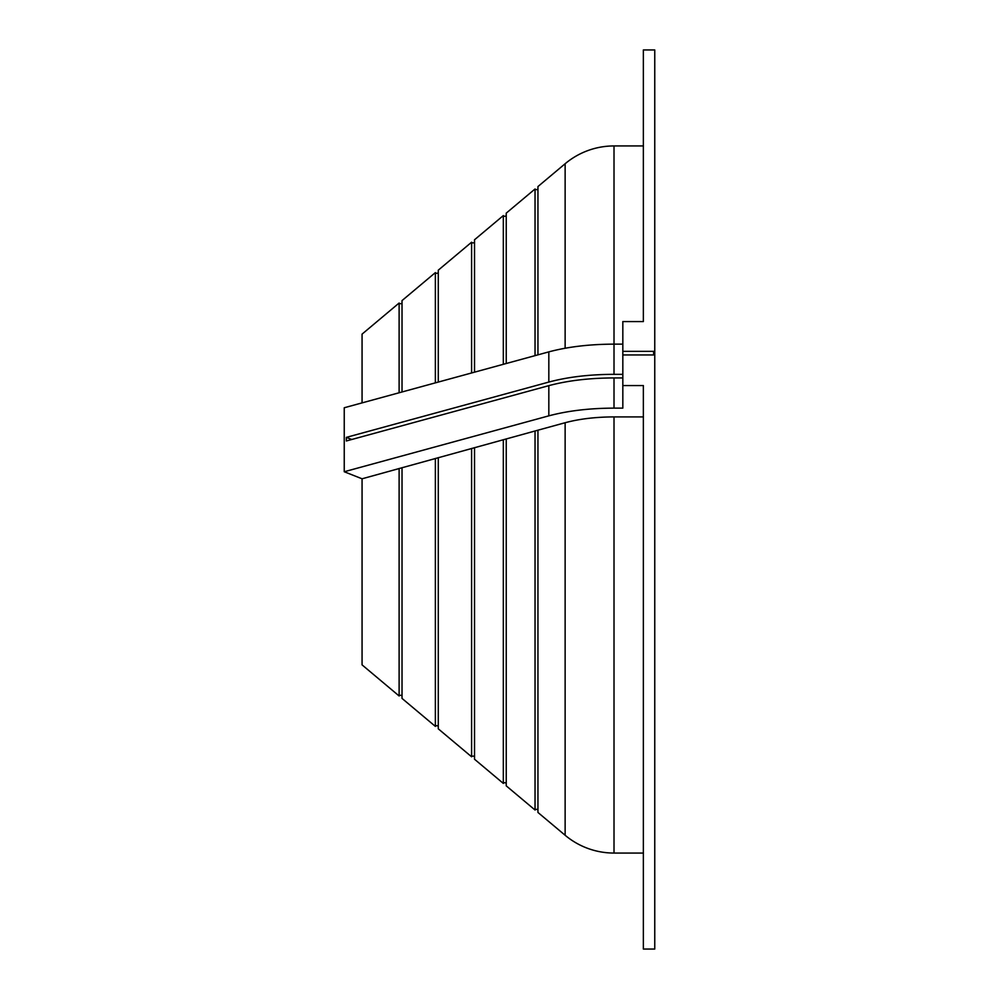 <?xml version="1.0" encoding="UTF-8"?>
<svg xmlns="http://www.w3.org/2000/svg" width="999" height="999" viewBox="0 0 999 999"><rect width="100%" height="100%" fill="white"/><g stroke="black" fill="none" stroke-linecap="round" stroke-linejoin="round"><path stroke-width="1.5" d="M399.113 392.769L399.113 303.034A1.898 1.898 0 0 0 402.023 303.034M435.364 382.867L435.364 272.615A1.898 1.898 0 0 0 438.274 272.615M471.603 372.964L471.603 242.208A1.898 1.898 0 0 0 474.525 242.208M503.321 364.298L503.321 215.597A1.898 1.898 0 0 0 506.231 215.597M535.039 355.632L535.039 188.986A1.898 1.898 0 0 0 537.949 188.986M506.231 438.923L506.231 785.851L535.039 810.014L535.039 430.994L362.063 478.796L344.243 471.74L344.243 407.754L548.826 351.873C567.782 346.803 589.51 344.23 614.01 344.143L622.827 344.143M643.356 873.913L643.356 853.059L614.01 853.059A76.036 76.036 0 0 1 565.134 835.264L537.949 812.462L537.949 430.194L535.039 430.994M535.039 810.014A1.898 1.898 0 0 1 537.949 810.014M474.525 447.652L474.525 759.24L503.321 783.403L503.321 439.722M503.321 783.403A1.898 1.898 0 0 1 506.231 783.403M438.274 457.654L438.274 728.82L471.603 756.792L471.603 448.451M471.603 756.792A1.898 1.898 0 0 1 474.525 756.792M402.023 467.682L402.023 698.413L435.364 726.385L435.364 458.454M435.364 726.385A1.898 1.898 0 0 1 438.274 726.385M362.063 478.796L362.063 664.872L399.113 695.966L399.113 468.481M399.113 695.966A1.898 1.898 0 0 1 402.023 695.966M653.621 351.348L653.621 354.945L653.621 351.348L622.827 351.348L622.827 321.566L643.356 321.566L643.356 261.875M643.356 244.767L643.356 145.941L614.01 145.941L614.01 374.338L622.827 374.338M565.134 835.264L565.134 422.727C579.333 418.918 595.629 416.97 614.01 416.908L614.01 853.059M537.949 354.845L537.949 186.538L565.134 163.736A76.036 76.036 0 0 1 614.01 145.941M362.063 402.897L362.063 334.128L399.113 303.034M402.023 391.97L402.023 300.587L435.364 272.615M438.274 382.068L438.274 270.18L471.603 242.208M474.525 372.165L474.525 239.76L503.321 215.597M506.231 363.511L506.231 213.149L535.039 188.986M565.134 422.727L537.949 430.194M643.356 321.566L643.356 49.95L654.757 49.95L654.757 949.05L643.356 949.05L643.356 385.552L622.827 385.552L622.827 354.945L653.621 354.945M643.356 49.95L643.356 103.609M643.356 125.087L643.356 145.941M643.356 895.391L643.356 949.05M643.356 416.383L643.356 408.129M622.827 377.934L614.01 377.934C589.51 378.009 567.782 380.582 548.826 385.651L346.341 440.971L346.341 437.375L548.826 382.068C567.782 376.985 589.51 374.413 614.01 374.338M344.243 471.74L548.826 415.846C567.782 410.789 589.51 408.216 614.01 408.129L622.827 408.129L622.827 385.552M643.356 416.908L614.01 416.908M622.827 351.348L622.827 354.945M346.341 437.375L351.785 439.485M614.01 408.129L614.01 377.934M548.826 415.846L548.826 385.651M548.826 382.068L548.826 351.873M565.134 348.239L565.134 163.736"/></g></svg>
